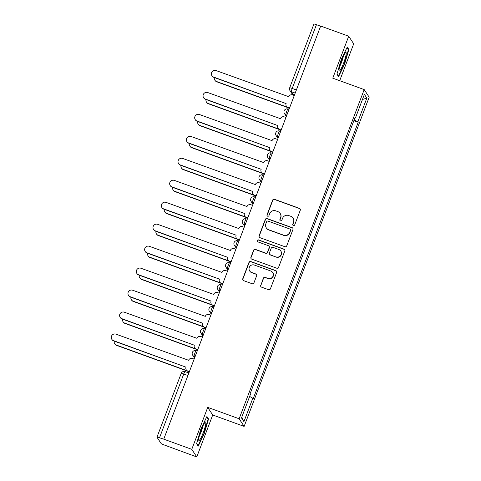 <?xml version="1.0" encoding="UTF-8"?>
<svg xmlns="http://www.w3.org/2000/svg" width="481" height="481" viewBox="0 0 481 481"><rect width="100%" height="100%" fill="white"/><g stroke="black" fill="none" stroke-linecap="round" stroke-linejoin="round"><path stroke-width="0.72" d="M293.356 225.529A1.04 1.022 -33.2 0 0 294.697 224.916L300.27 210.233A1.485 1.461 -33.2 0 0 299.416 208.345L274.513 199.308A1.485 1.461 -33.2 0 0 272.607 200.192L267.027 214.875A1.04 1.022 -33.2 0 0 267.628 216.191A1.04 1.022 -33.2 0 0 268.963 215.578L269.685 213.678A4.756 4.684 -33.2 0 1 275.793 210.858L277.868 211.616A4.756 4.684 -33.2 0 1 280.615 217.64L279.894 219.54A1.04 1.022 -33.2 0 0 280.495 220.863A1.04 1.022 -33.2 0 0 281.83 220.244L282.551 218.344A4.756 4.684 -33.2 0 1 288.66 215.53L290.734 216.282A4.756 4.684 -33.2 0 1 293.482 222.312L292.755 224.212A1.04 1.022 -33.2 0 0 293.356 225.529M260.672 285.263A1.485 1.461 -33.2 0 0 261.532 287.145L268.518 289.682A1.485 1.461 -33.2 0 0 270.424 288.798L276.623 272.493A1.485 1.461 -33.2 0 0 275.763 270.611L250.866 261.574A1.485 1.461 -33.2 0 0 248.954 262.452L242.761 278.758A1.485 1.461 -33.2 0 0 243.62 280.645L252.056 283.706A1.485 1.461 -33.2 0 0 253.962 282.828L256.613 275.847A1.485 1.461 -33.2 0 0 255.76 273.966L251.575 272.444A3.974 3.914 -33.2 0 1 249.904 266.318A3.974 3.914 -33.2 0 1 254.383 265.049L270.773 271.001A3.974 3.914 -33.2 0 1 272.444 277.128A3.974 3.914 -33.2 0 1 267.965 278.391L265.235 277.399A1.485 1.461 -33.2 0 0 263.323 278.283L260.822 285.486A1.485 1.461 -33.2 0 0 260.894 286.688M239.147 418.777L207.72 407.371L191.781 449.332L163.738 439.153L320.665 26.046L348.707 36.219L332.768 78.181L364.195 89.586L239.147 418.777L244.138 426.394L369.186 97.204L364.195 89.586M284.842 246.699A1.485 1.461 -33.2 0 0 286.754 245.821L292.947 229.509A1.485 1.461 -33.2 0 0 292.087 227.627L267.189 218.59A1.485 1.461 -33.2 0 0 265.284 219.468L259.085 235.78A1.485 1.461 -33.2 0 0 259.944 237.662L284.842 246.699M284.782 251.004L278.589 267.31A1.485 1.461 -33.2 0 1 276.683 268.188L251.779 259.151A1.485 1.461 -33.2 0 1 250.926 257.269L253.577 250.288A1.485 1.461 -33.2 0 1 255.483 249.411L265.578 253.072A1.485 1.461 -33.2 0 0 267.49 252.194L269.246 247.565A1.485 1.461 -33.2 0 0 268.392 245.683L257.876 241.865A1.04 1.022 -33.2 0 1 257.437 240.26A1.04 1.022 -33.2 0 1 258.61 239.929L283.928 249.116A1.485 1.461 -33.2 0 1 284.782 251.004M191.781 449.332L196.771 456.95L164.213 444.967A3.03 0.313 -159.2 0 1 161.105 443.5L156.986 437.211A3.03 0.313 -159.2 0 1 156.974 437.157L181.205 373.376A3.03 0.313 20.8 0 1 183.742 374.008L159.512 437.788A3.03 0.313 -159.2 0 0 156.974 437.157M339.7 80.694L353.697 43.843L348.707 36.219M196.771 456.95L212.71 414.989L244.138 426.394M163.738 439.153L159.512 437.788M313.913 24.104A3.03 0.313 20.8 0 1 313.901 24.05A3.03 0.313 20.8 0 1 316.438 24.681L292.207 88.462A3.03 0.427 109.9 0 0 291.432 91.727L293.801 95.34M320.605 26.19L316.438 24.681M354.918 117.887L355.417 118.001L364.4 94.342L366.847 98.076L357.858 121.729L354.124 119.967M249.645 396.434L253.265 398.502L358.201 122.252L357.858 121.729M252.922 397.979L243.933 421.639L241.492 417.905L250.475 394.252L250.132 393.729L355.074 117.478L355.417 118.001M338.564 76.683L344.534 64.334L348.887 49.507L347.264 47.03L341.294 59.379L336.94 74.206L338.564 76.683M207.72 407.371L212.71 414.989M198.22 446.14L204.191 433.79L208.538 418.969L206.92 416.492L200.944 428.842L196.597 443.668L198.22 446.14M353.86 120.677L358.201 122.252M366.847 98.076L362.44 99.495M241.787 417.123L243.933 421.639M344.18 64.201L344.534 64.334M348.028 49.194L348.887 49.507M203.836 433.664L204.191 433.79M207.684 418.656L208.538 418.969M292.935 225.24A1.04 1.022 -33.2 0 1 292.905 224.435L293.626 222.535A4.756 4.684 -33.2 0 0 293.176 218.32L293.031 218.097M280.164 213.432L280.315 213.654A4.756 4.684 -33.2 0 1 280.76 217.863L280.038 219.763A1.04 1.022 -33.2 0 0 280.068 220.569M300.198 209.031A1.485 1.461 -33.2 0 0 299.561 208.568L274.657 199.531A1.485 1.461 -33.2 0 0 272.751 200.415L267.171 215.097A1.04 1.022 -33.2 0 0 267.208 215.903M292.875 228.307A1.485 1.461 -33.2 0 0 292.238 227.85L267.334 218.813A1.485 1.461 -33.2 0 0 265.428 219.691L259.235 236.003A1.485 1.461 -33.2 0 0 259.307 237.205M290.434 230.327A1.04 1.022 -33.2 0 0 289.833 229.01L267.977 221.08A1.04 1.022 -33.2 0 0 266.642 221.693L265.879 223.695A4.756 4.684 -33.2 0 0 268.626 229.726L283.568 235.149A4.756 4.684 -33.2 0 0 289.67 232.329L290.578 230.549A1.04 1.022 -33.2 0 0 290.482 229.629L290.338 229.407M266.33 227.91L266.474 228.132A4.756 4.684 -33.2 0 0 268.771 229.948L268.626 229.726M290.578 230.549L289.821 232.551A4.756 4.684 -33.2 0 1 283.712 235.371L268.771 229.948M269.107 246.248L269.252 246.47A1.485 1.461 -33.2 0 1 269.396 247.787L267.634 252.417A1.485 1.461 -33.2 0 1 265.728 253.295L255.627 249.633A1.485 1.461 -33.2 0 0 253.721 250.511L251.07 257.491A1.485 1.461 -33.2 0 0 251.142 258.694M284.71 249.801A1.485 1.461 -33.2 0 0 284.073 249.338L258.76 240.151A1.04 1.022 -33.2 0 0 257.455 241.576M276.058 256.878A3.974 3.914 -33.2 0 0 280.79 251.004A3.974 3.914 -33.2 0 0 278.866 249.483L273.094 247.384A1.485 1.461 -33.2 0 0 271.188 248.268L269.426 252.898A1.485 1.461 -33.2 0 0 270.286 254.78L276.208 257.101A3.974 3.914 -33.2 0 0 280.934 251.22L280.79 251.004M269.564 254.215L269.709 254.437A1.485 1.461 -33.2 0 0 270.43 255.002L270.286 254.78M276.208 257.101L270.43 255.002M272.697 272.517L272.841 272.739A3.974 3.914 -33.2 0 1 268.109 278.613L265.38 277.621A1.485 1.461 -33.2 0 0 263.468 278.505L260.822 285.486M249.651 270.923L249.795 271.146A3.974 3.914 -33.2 0 0 251.719 272.667L251.575 272.444M256.541 274.645A1.485 1.461 -33.2 0 0 255.904 274.182L251.719 272.667M276.551 271.29A1.485 1.461 -33.2 0 0 275.908 270.827L251.01 261.796A1.485 1.461 -33.2 0 0 249.098 262.674L242.905 278.98A1.485 1.461 -33.2 0 0 242.977 280.183M214.376 77.555A3.481 3.427 -33.2 0 0 216.528 81.499L287.001 107.071M289.015 108.081A3.03 2.982 -33.2 0 0 288.84 109.349M287.542 107.491L216.721 81.788A3.481 3.427 146.8 0 1 215.037 80.459L214.845 80.171M294.276 95.509L292.628 94.913A3.03 2.982 -33.2 0 0 288.738 96.705L216.083 70.581A3.481 3.427 -33.2 0 0 211.935 75.727A3.481 3.427 -33.2 0 0 213.618 77.056L286.117 103.607A3.03 2.982 -33.2 0 0 287.866 107.443L288.059 107.732A3.03 2.982 146.8 0 1 286.592 106.578L286.405 106.289M289.442 108.237L288.059 107.732M286.123 103.589L213.811 77.345A3.481 3.427 146.8 0 1 212.127 76.016L211.935 75.727M289.514 108.045L287.866 107.443M206.036 99.519A3.481 3.427 -33.2 0 0 208.189 103.463L278.655 129.04M280.676 130.044A3.03 2.982 -33.2 0 0 280.501 131.313M279.202 129.455L208.375 103.752A3.481 3.427 146.8 0 1 206.692 102.423L206.505 102.134M197.691 121.483A3.481 3.427 -33.2 0 0 199.843 125.433L270.316 151.004M272.33 152.014A3.03 2.982 -33.2 0 0 272.156 153.283M270.857 151.419L200.03 125.721A3.481 3.427 146.8 0 1 198.346 124.387L198.16 124.098M345.172 53.108A9.842 1.389 109.9 0 0 341.047 62.061A9.842 1.389 109.9 0 0 339.057 70.605A9.842 1.389 109.9 0 0 340.091 70.4A9.842 1.389 109.9 0 0 344.967 59.169A9.842 1.389 109.9 0 0 345.562 52.669A9.842 1.389 109.9 0 0 345.172 53.108M346.987 47.601L348.418 49.79L344.204 64.153L338.414 76.118L337.007 73.972M339.736 66.276A6.74 0.95 109.9 0 0 343.314 56.427M204.822 422.565A9.842 1.389 109.9 0 0 200.703 431.523A9.842 1.389 109.9 0 0 198.707 440.061A9.842 1.389 109.9 0 0 199.747 439.862A9.842 1.389 109.9 0 0 204.623 428.631A9.842 1.389 109.9 0 0 205.219 422.132A9.842 1.389 109.9 0 0 204.822 422.565M206.644 417.063L208.075 419.246L203.86 433.609L198.07 445.58L196.663 443.434M199.393 435.738A6.74 0.95 109.9 0 0 202.97 425.889M285.93 117.478L284.283 116.877A3.03 2.982 -33.2 0 0 280.399 118.675L207.738 92.544A3.481 3.427 -33.2 0 0 203.595 97.691A3.481 3.427 -33.2 0 0 205.279 99.02L277.777 125.571A3.03 2.982 -33.2 0 0 279.521 129.407L279.714 129.702A3.03 2.982 146.8 0 1 278.246 128.541L278.06 128.253M281.096 130.201L279.714 129.702M277.784 125.553L205.465 99.308A3.481 3.427 146.8 0 1 203.782 97.98L203.595 97.691M281.169 130.008L279.521 129.407M277.585 139.442L275.938 138.841A3.03 2.982 -33.2 0 0 272.054 140.638L199.393 114.508A3.481 3.427 -33.2 0 0 195.25 119.655A3.481 3.427 -33.2 0 0 196.933 120.99L269.432 147.535A3.03 2.982 -33.2 0 0 271.182 151.377L271.368 151.665A3.03 2.982 146.8 0 1 269.907 150.505L269.715 150.216M272.751 152.164L271.368 151.665M269.438 147.517L197.12 121.278A3.481 3.427 146.8 0 1 195.436 119.943L195.25 119.655M272.829 151.972L271.182 151.377M189.346 143.446A3.481 3.427 -33.2 0 0 191.498 147.396L261.971 172.968M263.985 173.978A3.03 2.982 -33.2 0 0 263.81 175.246M262.512 173.382L191.691 147.685A3.481 3.427 146.8 0 1 190.007 146.356L189.815 146.068M181.006 165.41A3.481 3.427 -33.2 0 0 183.153 169.36L253.625 194.931M255.639 195.941A3.03 2.982 -33.2 0 0 255.465 197.21M254.172 195.352L183.345 169.649A3.481 3.427 146.8 0 1 181.662 168.32L181.469 168.031M172.661 187.38A3.481 3.427 -33.2 0 0 174.813 191.324L245.286 216.895M247.3 217.905A3.03 2.982 -33.2 0 0 247.126 219.174M245.827 217.316L175 191.612A3.481 3.427 146.8 0 1 173.316 190.284L173.13 189.995M269.246 161.406L267.598 160.81A3.03 2.982 -33.2 0 0 263.708 162.602L191.047 136.478A3.481 3.427 -33.2 0 0 186.905 141.624A3.481 3.427 -33.2 0 0 188.588 142.953L261.171 169.288L188.78 143.242A3.481 3.427 146.8 0 1 187.097 141.913L186.905 141.624M264.412 174.128L263.029 173.629A3.03 2.982 146.8 0 1 261.562 172.475L261.375 172.186A3.03 2.982 -33.2 0 0 262.836 173.34L263.029 173.629M261.087 169.498A3.03 2.982 -33.2 0 0 261.375 172.186M264.484 173.936L262.836 173.34M260.9 183.369L259.253 182.774A3.03 2.982 -33.2 0 0 255.363 184.566L182.708 158.441A3.481 3.427 -33.2 0 0 178.559 163.588A3.481 3.427 -33.2 0 0 180.243 164.917L252.741 191.468A3.03 2.982 -33.2 0 0 254.491 195.304L254.683 195.593A3.03 2.982 146.8 0 1 253.216 194.438L253.03 194.15M256.066 196.098L254.683 195.593M252.753 191.45L180.435 165.205A3.481 3.427 146.8 0 1 178.752 163.877L178.559 163.588M256.139 195.899L254.491 195.304M252.555 205.333L250.908 204.738A3.03 2.982 -33.2 0 0 247.024 206.529L174.362 180.405A3.481 3.427 -33.2 0 0 170.22 185.552A3.481 3.427 -33.2 0 0 171.903 186.881L244.402 213.432A3.03 2.982 -33.2 0 0 246.152 217.268L246.338 217.556A3.03 2.982 146.8 0 1 244.877 216.402L244.685 216.113M247.721 218.061L246.338 217.556M244.408 213.414L172.09 187.169A3.481 3.427 146.8 0 1 170.406 185.84L170.22 185.552M247.793 217.869L246.152 217.268M164.316 209.343A3.481 3.427 -33.2 0 0 166.468 213.287L236.941 238.865M238.955 239.869A3.03 2.982 -33.2 0 0 238.78 241.137M237.482 239.279L166.66 213.576A3.481 3.427 146.8 0 1 164.977 212.247L164.785 211.959M244.21 227.303L242.568 226.701A3.03 2.982 -33.2 0 0 238.678 228.499L166.017 202.369A3.481 3.427 -33.2 0 0 161.875 207.515A3.481 3.427 -33.2 0 0 163.558 208.844L236.135 235.185L163.744 209.133A3.481 3.427 146.8 0 1 162.061 207.804L161.875 207.515M239.376 240.025L237.993 239.526A3.03 2.982 146.8 0 1 236.532 238.366L236.339 238.077A3.03 2.982 -33.2 0 0 237.806 239.231L237.993 239.526M236.057 235.395A3.03 2.982 -33.2 0 0 236.339 238.077M239.454 239.833L237.806 239.231M155.97 231.307A3.481 3.427 -33.2 0 0 158.123 235.257L228.595 260.828M230.609 261.838A3.03 2.982 -33.2 0 0 230.435 263.107M229.136 261.243L158.315 235.546A3.481 3.427 146.8 0 1 156.632 234.211L156.439 233.922M235.87 249.266L234.223 248.665A3.03 2.982 -33.2 0 0 230.333 250.463L157.672 224.332A3.481 3.427 -33.2 0 0 153.529 229.479A3.481 3.427 -33.2 0 0 155.213 230.814L227.711 257.359A3.03 2.982 -33.2 0 0 229.461 261.201L229.653 261.49A3.03 2.982 146.8 0 1 228.186 260.329L228 260.041M231.036 261.989L229.653 261.49M227.717 257.341L155.405 231.102A3.481 3.427 146.8 0 1 153.722 229.768L153.529 229.479M231.108 261.796L229.461 261.201M147.631 253.271A3.481 3.427 -33.2 0 0 149.783 257.221L220.25 282.792M222.27 283.802A3.03 2.982 -33.2 0 0 222.096 285.071M220.797 283.207L149.97 257.509A3.481 3.427 146.8 0 1 148.286 256.181L148.1 255.892M227.525 271.23L225.878 270.635A3.03 2.982 -33.2 0 0 221.988 272.426L149.332 246.302A3.481 3.427 -33.2 0 0 145.19 251.449A3.481 3.427 -33.2 0 0 146.873 252.778L219.45 279.112L147.06 253.066A3.481 3.427 146.8 0 1 145.376 251.737L145.19 251.449M222.691 283.952L221.308 283.453A3.03 2.982 146.8 0 1 219.841 282.299L219.655 282.01A3.03 2.982 -33.2 0 0 221.116 283.165L221.308 283.453M219.372 279.323A3.03 2.982 -33.2 0 0 219.655 282.01M222.763 283.76L221.116 283.165M139.286 275.234A3.481 3.427 -33.2 0 0 141.438 279.184L211.911 304.756M213.925 305.766A3.03 2.982 -33.2 0 0 213.75 307.034M212.452 305.176L141.624 279.473A3.481 3.427 146.8 0 1 139.941 278.144L139.755 277.856M219.18 293.194L217.532 292.598A3.03 2.982 -33.2 0 0 213.648 294.39L140.987 268.266A3.481 3.427 -33.2 0 0 136.844 273.412A3.481 3.427 -33.2 0 0 138.528 274.741L211.105 301.076L138.714 275.03A3.481 3.427 146.8 0 1 137.031 273.701L136.844 273.412M214.346 305.922L212.963 305.417A3.03 2.982 146.8 0 1 211.502 304.263L211.309 303.974A3.03 2.982 -33.2 0 0 212.776 305.128L212.963 305.417M211.027 301.292A3.03 2.982 -33.2 0 0 211.309 303.974M214.424 305.724L212.776 305.128M130.94 297.204A3.481 3.427 -33.2 0 0 133.093 301.148L203.565 326.719M205.579 327.729A3.03 2.982 -33.2 0 0 205.405 328.998M204.106 327.14L133.285 301.437A3.481 3.427 146.8 0 1 131.602 300.108L131.409 299.819M210.84 315.157L209.193 314.562A3.03 2.982 -33.2 0 0 205.303 316.354L132.642 290.229A3.481 3.427 -33.2 0 0 128.499 295.376A3.481 3.427 -33.2 0 0 130.183 296.705L202.681 323.256A3.03 2.982 -33.2 0 0 204.431 327.092L204.617 327.381A3.03 2.982 146.8 0 1 203.156 326.226L202.97 325.938M206.006 327.886L204.617 327.381M202.687 323.238L130.375 296.993A3.481 3.427 146.8 0 1 128.692 295.665L128.499 295.376M206.078 327.693L204.431 327.092M122.601 319.168A3.481 3.427 -33.2 0 0 124.747 323.112L195.22 348.689M197.234 349.693A3.03 2.982 -33.2 0 0 197.06 350.962M195.767 349.104L124.94 323.4A3.481 3.427 146.8 0 1 123.256 322.072L123.064 321.783M202.495 337.127L200.848 336.526A3.03 2.982 -33.2 0 0 196.957 338.323L124.302 312.193A3.481 3.427 -33.2 0 0 120.154 317.34A3.481 3.427 -33.2 0 0 121.837 318.669L194.336 345.22A3.03 2.982 -33.2 0 0 196.086 349.056L196.278 349.35A3.03 2.982 146.8 0 1 194.811 348.19L194.625 347.901M197.661 349.849L196.278 349.35M194.348 345.202L122.03 318.957A3.481 3.427 146.8 0 1 120.346 317.628L120.154 317.34M197.733 349.657L196.086 349.056M114.256 341.131A3.481 3.427 -33.2 0 0 116.408 345.081L186.881 370.653M188.895 371.663A3.03 2.982 -33.2 0 0 188.72 372.931M187.422 371.067L116.594 345.37A3.481 3.427 146.8 0 1 114.911 344.035L114.725 343.747M194.15 359.091L192.502 358.489A3.03 2.982 -33.2 0 0 188.618 360.287L115.957 334.157A3.481 3.427 -33.2 0 0 111.814 339.303A3.481 3.427 -33.2 0 0 113.498 340.638L185.997 367.183A3.03 2.982 -33.2 0 0 187.746 371.025L187.933 371.314A3.03 2.982 146.8 0 1 186.472 370.154L186.279 369.865M189.316 371.813L187.933 371.314M186.003 367.165L113.684 340.927A3.481 3.427 146.8 0 1 112.001 339.592L111.814 339.303M189.388 371.621L187.746 371.025M295.196 93.092L291.432 91.727A3.03 2.982 -33.2 0 1 289.682 87.885A3.03 0.313 20.8 0 1 289.67 87.831A3.03 0.313 20.8 0 1 292.207 88.462L296.374 89.977M195.07 356.668L194.126 356.325L194.805 357.365M203.415 334.704L202.471 334.361L203.15 335.401M211.76 312.74L210.816 312.397L211.496 313.432M220.1 290.771L219.156 290.428L219.835 291.468M228.445 268.807L227.501 268.464L228.18 269.504M236.79 246.843L235.846 246.5L236.526 247.541M245.13 224.88L244.186 224.537L244.865 225.577M253.475 202.916L252.531 202.573L253.21 203.607M261.82 180.946L260.876 180.603L261.556 181.644M270.166 158.983L269.222 158.64L269.901 159.68M278.505 137.019L277.561 136.676L278.24 137.716M286.85 115.055L285.906 114.712L286.586 115.753M288.047 109.079A3.03 0.427 109.9 0 0 288.011 109.049A3.03 0.427 109.9 0 0 286.628 111.598A3.03 0.427 109.9 0 0 285.906 114.712A3.03 2.982 146.8 0 1 284.445 113.558L286.327 116.432M279.701 131.042A3.03 0.427 109.9 0 0 279.665 131.012A3.03 0.427 109.9 0 0 278.283 133.568A3.03 0.427 109.9 0 0 277.561 136.676A3.03 2.982 146.8 0 1 276.1 135.522L277.982 138.396M271.356 153.012A3.03 0.427 109.9 0 0 271.32 152.976A3.03 0.427 109.9 0 0 269.943 155.531A3.03 0.427 109.9 0 0 269.222 158.64A3.03 2.982 146.8 0 1 267.755 157.485L269.643 160.359M263.017 174.976A3.03 0.427 109.9 0 0 262.981 174.946A3.03 0.427 109.9 0 0 261.598 177.495A3.03 0.427 109.9 0 0 260.876 180.603A3.03 2.982 146.8 0 1 259.409 179.449L261.297 182.329M254.671 196.939A3.03 0.427 109.9 0 0 254.635 196.909A3.03 0.427 109.9 0 0 253.253 199.459A3.03 0.427 109.9 0 0 252.531 202.573A3.03 2.982 146.8 0 1 251.07 201.413L252.952 204.293M246.326 218.903A3.03 0.427 109.9 0 0 246.29 218.873A3.03 0.427 109.9 0 0 244.913 221.422A3.03 0.427 109.9 0 0 244.186 224.537A3.03 2.982 146.8 0 1 242.725 223.382L244.607 226.256M237.981 240.867A3.03 0.427 109.9 0 0 237.945 240.837A3.03 0.427 109.9 0 0 236.568 243.392A3.03 0.427 109.9 0 0 235.846 246.5A3.03 2.982 146.8 0 1 234.379 245.346L236.267 248.22M229.641 262.836A3.03 0.427 109.9 0 0 229.605 262.8A3.03 0.427 109.9 0 0 228.222 265.356A3.03 0.427 109.9 0 0 227.501 268.464A3.03 2.982 146.8 0 1 226.034 267.31L227.922 270.184M221.296 284.8A3.03 0.427 109.9 0 0 221.26 284.77A3.03 0.427 109.9 0 0 219.877 287.319A3.03 0.427 109.9 0 0 219.156 290.428A3.03 2.982 146.8 0 1 217.695 289.273L219.576 292.153M212.951 306.764A3.03 0.427 109.9 0 0 212.915 306.734A3.03 0.427 109.9 0 0 211.538 309.283A3.03 0.427 109.9 0 0 210.816 312.397A3.03 2.982 146.8 0 1 209.349 311.237L211.231 314.117M204.611 328.727A3.03 0.427 109.9 0 0 204.575 328.697A3.03 0.427 109.9 0 0 203.192 331.247A3.03 0.427 109.9 0 0 202.471 334.361A3.03 2.982 146.8 0 1 201.004 333.207L202.892 336.081M196.266 350.691A3.03 0.427 109.9 0 0 196.23 350.661A3.03 0.427 109.9 0 0 194.847 353.216A3.03 0.427 109.9 0 0 194.126 356.325A3.03 2.982 146.8 0 1 192.665 355.17L194.546 358.044M187.909 375.517L183.742 374.008A3.03 0.427 109.9 0 1 185.065 371.603A3.03 3.03 0 0 0 181.205 373.376A3.03 0.313 20.8 0 0 181.217 373.43M185.101 371.633A3.03 0.427 109.9 0 0 185.065 371.603L188.871 372.985M288.997 109.409L288.011 109.049A3.03 3.03 0 0 0 284.445 113.558M280.651 131.373L279.665 131.012A3.03 3.03 0 0 0 276.1 135.522M272.306 153.337L271.32 152.976A3.03 3.03 0 0 0 267.755 157.485M263.967 175.3L262.981 174.946A3.03 3.03 0 0 0 259.409 179.449M255.621 197.264L254.635 196.909A3.03 3.03 0 0 0 251.07 201.413M247.276 219.234L246.29 218.873A3.03 3.03 0 0 0 242.725 223.382M238.931 241.197L237.945 240.837A3.03 3.03 0 0 0 234.379 245.346M230.591 263.161L229.605 262.8A3.03 3.03 0 0 0 226.034 267.31M222.246 285.125L221.26 284.77A3.03 3.03 0 0 0 217.695 289.273M213.901 307.088L212.915 306.734A3.03 3.03 0 0 0 209.349 311.237M205.561 329.058L204.575 328.697A3.03 3.03 0 0 0 201.004 333.207M197.216 351.022L196.23 350.661A3.03 3.03 0 0 0 192.665 355.17M292.875 95.004L289.965 90.566A3.03 3.03 0 0 1 289.67 87.831L313.901 24.05"/></g></svg>
